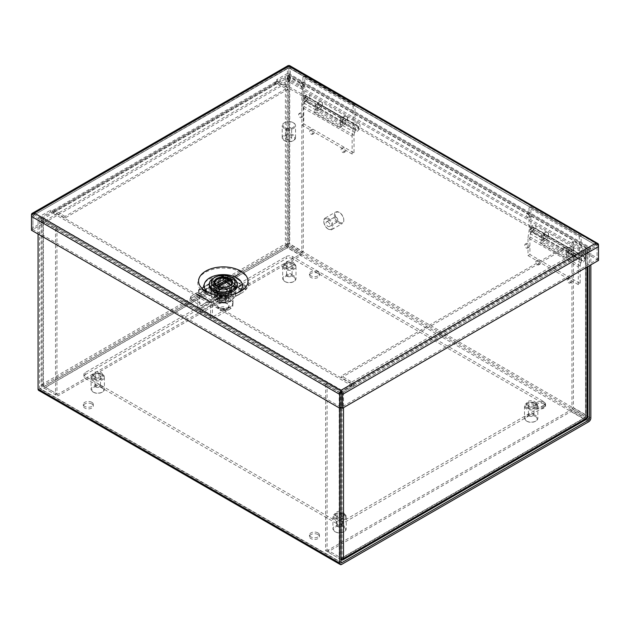 <?xml version="1.0" encoding="UTF-8"?>
<svg xmlns="http://www.w3.org/2000/svg" width="630" height="630" viewBox="0 0 630 630"><rect width="100%" height="100%" fill="white"/><g stroke="black" fill="none" stroke-linecap="round" stroke-linejoin="round"><path stroke-width="0.47" stroke-dasharray="3.15 2.36" d="M284.618 269.207A6.662 3.843 180 0 1 282.673 266.482A6.662 3.843 180 0 1 284.618 263.765A6.662 3.843 180 0 1 294.045 263.765L294.045 263.765A6.662 3.843 180 0 1 295.998 266.482A6.662 3.843 180 0 1 291.887 270.034A6.662 3.843 180 0 1 284.618 269.207M294.045 275.948A6.662 3.843 0 0 0 286.784 275.113A6.662 3.843 0 0 0 282.673 278.673A6.662 3.843 0 0 0 284.618 281.389L284.618 281.389A6.662 3.843 0 0 0 294.045 281.389A6.662 3.843 0 0 0 295.998 278.673A6.662 3.843 0 0 0 294.045 275.948M285.122 268.333A5.953 3.433 180 0 1 285.122 263.474A5.953 3.433 180 0 1 293.541 263.474L294.045 263.765L293.541 263.474A5.953 3.433 180 0 1 293.541 268.333A5.953 3.433 180 0 1 285.122 268.333M293.541 276.822A5.953 3.433 0 0 0 285.122 276.822A5.953 3.433 0 0 0 285.122 281.681L284.618 281.389L285.122 281.681A5.953 3.433 0 0 0 293.541 281.681A5.953 3.433 0 0 0 293.541 276.822M287.375 276.318A2.772 1.599 0 0 0 290.399 276.664A2.772 1.599 0 0 0 292.107 275.184A2.772 1.599 0 0 0 291.296 274.058A2.772 1.599 0 0 0 288.272 273.704A2.772 1.599 0 0 0 286.555 275.184A2.772 1.599 0 0 0 287.375 276.318M287.375 267.033A2.772 1.599 0 0 0 290.399 267.38A2.772 1.599 0 0 0 292.107 265.899A2.772 1.599 0 0 0 291.296 264.773A2.772 1.599 0 0 0 288.272 264.419A2.772 1.599 0 0 0 286.555 265.899A2.772 1.599 0 0 0 287.375 267.033M575.072 256.804L576.505 257.631L586.932 251.614A3.055 1.764 0 0 0 587.829 250.362A3.055 1.764 0 0 0 586.932 249.118L573.387 241.298L571.953 242.125L585.498 249.945A1.032 0.599 180 0 1 585.798 250.362A1.032 0.599 180 0 1 585.498 250.787L575.072 256.402A1.032 0.599 -120 0 0 574.34 255.134L563.937 249.133L341.373 377.63L351.776 383.639A1.032 0.599 60 0 1 352.501 384.898L342.074 391.325A1.032 0.599 180 0 1 340.617 391.325L327.072 383.505L325.639 384.332L339.184 392.151A3.055 1.764 0 0 0 341.129 392.663A3.055 1.764 0 0 0 343.507 392.151L353.934 386.135L352.501 385.308M586.932 417.974L585.498 417.147A1.032 0.599 0 0 0 585.798 416.729A1.032 0.599 0 0 0 585.498 416.304L585.498 249.945M327.072 383.505L327.072 549.872L340.617 557.692A1.032 0.599 0 0 0 342.074 557.692L585.498 417.147A1.032 0.599 60 0 1 585.286 417.619A1.032 0.599 60 0 1 584.774 417.572L571.229 409.752L327.805 550.289L341.342 558.109A1.032 0.599 -120 0 0 341.862 558.164A1.032 0.599 -120 0 0 342.074 557.692L343.507 558.519M571.953 242.125L571.953 408.492L585.498 416.304M573.387 241.298L573.387 407.665L586.932 415.477L586.932 249.118M587.829 416.729A3.055 1.764 0 0 0 586.932 415.477M576.505 257.631L353.934 386.135M325.639 384.332L325.639 550.699L339.184 558.519A3.055 1.764 0 0 0 341.019 559.023M353.934 385.725A3.055 1.764 -120 0 0 351.776 381.985L341.373 375.976L341.373 377.63M563.937 249.133L563.937 247.48L341.373 375.976M563.937 247.48L574.34 253.48A3.055 1.764 60 0 1 576.505 257.229M571.953 408.492L573.387 407.665M571.229 409.752L571.229 411.406L584.774 419.226A3.055 1.764 -120 0 0 586.302 419.375M327.805 550.289L327.805 551.943L571.229 411.406M341.019 559.574L327.805 551.943M325.639 550.699L327.072 549.872M544.115 402.342A4.977 2.874 0 0 0 538.697 401.712A4.977 2.874 0 0 0 535.626 404.365A4.977 2.874 0 0 0 537.083 406.397A4.977 2.874 0 0 0 542.501 407.019A4.977 2.874 0 0 0 545.572 404.365A4.977 2.874 0 0 0 544.115 402.342M544.115 403.995A4.977 2.874 0 0 0 538.697 403.365A4.977 2.874 0 0 0 535.626 406.019A4.977 2.874 0 0 0 537.083 408.051A4.977 2.874 0 0 0 542.501 408.673A4.977 2.874 0 0 0 545.572 406.019A4.977 2.874 0 0 0 544.115 403.995M317.977 532.901A4.977 2.874 0 0 0 312.559 532.271A4.977 2.874 0 0 0 309.488 534.925A4.977 2.874 0 0 0 310.944 536.957A4.977 2.874 0 0 0 316.362 537.579A4.977 2.874 0 0 0 319.434 534.925A4.977 2.874 0 0 0 317.977 532.901M317.977 534.555A4.977 2.874 0 0 0 312.559 533.925A4.977 2.874 0 0 0 309.488 536.579A4.977 2.874 0 0 0 310.944 538.611A4.977 2.874 0 0 0 316.362 539.233A4.977 2.874 0 0 0 319.434 536.579A4.977 2.874 0 0 0 317.977 534.555M91.838 402.342A4.977 2.874 0 0 0 86.42 401.712A4.977 2.874 0 0 0 83.349 404.365A4.977 2.874 0 0 0 84.806 406.397A4.977 2.874 0 0 0 90.224 407.019A4.977 2.874 0 0 0 93.295 404.365A4.977 2.874 0 0 0 91.838 402.342M91.838 403.995A4.977 2.874 0 0 0 86.42 403.365A4.977 2.874 0 0 0 83.349 406.019A4.977 2.874 0 0 0 84.806 408.051A4.977 2.874 0 0 0 90.224 408.673A4.977 2.874 0 0 0 93.295 406.019A4.977 2.874 0 0 0 91.838 403.995M317.977 271.782A4.977 2.874 0 0 0 312.559 271.152A4.977 2.874 0 0 0 309.488 273.806A4.977 2.874 0 0 0 310.944 275.838A4.977 2.874 0 0 0 316.362 276.46A4.977 2.874 0 0 0 319.434 273.806A4.977 2.874 0 0 0 317.977 271.782M317.977 273.436A4.977 2.874 0 0 0 312.559 272.806A4.977 2.874 0 0 0 309.488 275.46A4.977 2.874 0 0 0 310.944 277.491A4.977 2.874 0 0 0 316.362 278.113A4.977 2.874 0 0 0 319.434 275.46A4.977 2.874 0 0 0 317.977 273.436M538.713 264.104A2.331 1.347 -120 0 0 539.878 264.214A2.331 1.347 -120 0 0 540.233 262.356A2.331 1.347 -120 0 0 538.713 260.3A2.331 1.347 -120 0 0 537.548 260.19A2.331 1.347 -120 0 0 537.193 262.048A2.331 1.347 -120 0 0 538.713 264.104M537.461 264.828A2.331 1.347 -120 0 0 538.619 264.947A2.331 1.347 -120 0 0 538.981 263.08A2.331 1.347 -120 0 0 537.461 261.025A2.331 1.347 -120 0 0 536.295 260.914A2.331 1.347 -120 0 0 535.933 262.773A2.331 1.347 -120 0 0 537.461 264.828M527.649 247.338A2.331 1.347 -120 0 0 528.806 247.456A2.331 1.347 -120 0 0 529.168 245.59A2.331 1.347 -120 0 0 527.649 243.542A2.331 1.347 -120 0 0 526.483 243.424A2.331 1.347 -120 0 0 526.129 245.291A2.331 1.347 -120 0 0 527.649 247.338M526.389 248.062A2.331 1.347 -120 0 0 527.554 248.181A2.331 1.347 -120 0 0 527.909 246.314A2.331 1.347 -120 0 0 526.389 244.267A2.331 1.347 -120 0 0 525.223 244.149A2.331 1.347 -120 0 0 524.869 246.015A2.331 1.347 -120 0 0 526.389 248.062M570.119 282.232A2.331 1.347 -120 0 0 571.284 282.35A2.331 1.347 -120 0 0 571.638 280.484A2.331 1.347 -120 0 0 570.119 278.436A2.331 1.347 -120 0 0 568.961 278.318A2.331 1.347 -120 0 0 568.599 280.185A2.331 1.347 -120 0 0 570.119 282.232M568.866 282.964A2.331 1.347 -120 0 0 570.032 283.075A2.331 1.347 -120 0 0 570.386 281.208A2.331 1.347 -120 0 0 568.866 279.161A2.331 1.347 -120 0 0 567.701 279.043A2.331 1.347 -120 0 0 567.346 280.909A2.331 1.347 -120 0 0 568.866 282.964M312.575 133.544A2.331 1.347 -120 0 0 313.74 133.654A2.331 1.347 -120 0 0 314.094 131.796A2.331 1.347 -120 0 0 312.575 129.741A2.331 1.347 -120 0 0 311.409 129.63A2.331 1.347 -120 0 0 311.055 131.489A2.331 1.347 -120 0 0 312.575 133.544M311.322 134.269A2.331 1.347 -120 0 0 312.48 134.387A2.331 1.347 -120 0 0 312.842 132.52A2.331 1.347 -120 0 0 311.322 130.465A2.331 1.347 -120 0 0 310.157 130.355A2.331 1.347 -120 0 0 309.795 132.213A2.331 1.347 -120 0 0 311.322 134.269M301.51 116.778A2.331 1.347 -120 0 0 302.668 116.896A2.331 1.347 -120 0 0 303.03 115.03A2.331 1.347 -120 0 0 301.51 112.983A2.331 1.347 -120 0 0 300.345 112.864A2.331 1.347 -120 0 0 299.99 114.731A2.331 1.347 -120 0 0 301.51 116.778M300.25 117.503A2.331 1.347 -120 0 0 301.416 117.621A2.331 1.347 -120 0 0 301.77 115.755A2.331 1.347 -120 0 0 300.25 113.707A2.331 1.347 -120 0 0 299.085 113.589A2.331 1.347 -120 0 0 298.73 115.455A2.331 1.347 -120 0 0 300.25 117.503M343.98 151.672A2.331 1.347 -120 0 0 345.145 151.791A2.331 1.347 -120 0 0 345.508 149.924A2.331 1.347 -120 0 0 343.98 147.877A2.331 1.347 -120 0 0 342.822 147.759A2.331 1.347 -120 0 0 342.46 149.625A2.331 1.347 -120 0 0 343.98 151.672M342.728 152.405A2.331 1.347 -120 0 0 343.893 152.515A2.331 1.347 -120 0 0 344.248 150.649A2.331 1.347 -120 0 0 342.728 148.601A2.331 1.347 -120 0 0 341.562 148.483A2.331 1.347 -120 0 0 341.208 150.349A2.331 1.347 -120 0 0 342.728 152.405M40.233 388.615A1.032 0.599 -60 0 1 39.714 388.663A1.032 0.599 -60 0 1 39.501 388.19L341.019 562.275L40.233 388.615L287.17 246.046A1.032 0.599 120 0 0 287.902 244.779L587.357 417.666M287.902 244.779L287.902 75.687A1.032 0.599 120 0 0 287.69 75.214A1.032 0.599 120 0 0 287.17 75.269L588.688 249.346L578.285 255.355L276.767 81.278L287.17 75.269M276.767 81.278L276.767 79.624L287.17 73.615L588.688 247.692A3.055 1.764 -60 0 1 590.216 247.543A3.055 1.764 -60 0 1 590.853 248.945L590.853 264.844M38.698 390.419A3.055 1.764 120 0 0 40.233 390.269L287.17 247.7A3.055 1.764 120 0 0 289.335 243.952L289.335 74.86A3.055 1.764 120 0 0 288.697 73.466A3.055 1.764 120 0 0 287.17 73.615M341.137 392.655A1.032 0.599 -60 0 1 341.743 391.923L352.146 385.914L352.146 384.261L50.628 210.184L40.233 216.184A3.055 1.764 120 0 0 38.068 219.933L38.068 234.045M50.628 210.184L50.628 211.838L40.233 217.838A1.032 0.599 120 0 0 39.501 219.106L39.501 388.19M578.285 255.355L578.285 253.701L588.688 247.692M588.688 249.346A1.032 0.599 -60 0 1 589.207 249.299A1.032 0.599 -60 0 1 589.42 249.771L589.42 265.671M341.129 392.679A1.032 0.599 -60 0 0 341.019 393.183L341.019 407.429M339.586 408.122L339.586 394.01A3.055 1.764 -60 0 1 341.743 390.269L352.146 384.261M578.285 253.701L276.767 79.624M352.146 385.914L50.628 211.838M53.849 212.877L52.416 212.05L41.989 218.075A3.055 1.764 0 0 0 41.092 219.319A3.055 1.764 0 0 0 41.989 220.571L55.534 228.383L56.96 227.556L43.423 219.744A1.032 0.599 180 0 1 43.116 219.319A1.032 0.599 180 0 1 43.423 218.901L53.849 212.475A1.032 0.599 60 0 1 54.062 212.003A1.032 0.599 60 0 1 54.574 212.05L64.977 218.059L287.548 89.554L277.145 83.554A1.032 0.599 -120 0 0 276.633 83.499A1.032 0.599 -120 0 0 276.42 83.971L286.847 78.356A1.032 0.599 180 0 1 288.304 78.356L301.849 86.176L303.282 85.349L289.737 77.529A3.055 1.764 0 0 0 285.414 77.529L274.987 83.554L276.42 84.381M301.849 86.176L301.849 252.543L288.304 244.723A1.032 0.599 0 0 0 286.847 244.723A1.032 0.599 60 0 0 287.571 245.983L301.116 253.803L57.692 394.349L57.692 396.002L44.147 388.182A3.055 1.764 60 0 1 41.989 384.434L43.423 385.261A1.032 0.599 0 0 0 43.116 385.686A1.032 0.599 0 0 0 43.423 386.103L43.423 219.744M240.101 271.711L43.423 385.261A1.032 0.599 -120 0 0 44.147 386.529L57.692 394.349M56.96 227.556L56.96 393.923L43.423 386.103M55.534 228.383L55.534 394.75L41.989 386.93L41.989 220.571M41.989 218.075L41.989 384.434A3.055 1.764 0 0 0 41.092 385.686A3.055 1.764 0 0 0 41.989 386.93M52.416 212.05L274.987 83.554M303.282 85.349L303.282 251.716L289.737 243.897A3.055 1.764 0 0 0 285.414 243.897A3.055 1.764 -120 0 0 287.571 247.637L301.116 255.457L57.692 396.002M274.987 83.144A3.055 1.764 60 0 1 275.617 81.75A3.055 1.764 60 0 1 277.145 81.9L287.548 87.901L287.548 89.554M64.977 218.059L64.977 216.405L287.548 87.901M64.977 216.405L54.574 210.396A3.055 1.764 -120 0 0 53.046 210.247A3.055 1.764 -120 0 0 52.416 211.648M56.96 393.923L55.534 394.75M301.116 253.803L301.116 255.457M286.847 78.356L286.847 244.723L285.414 243.897L41.989 384.434M303.282 251.716L301.849 252.543M217.5 297.36C224.642 301.857 236.856 294.801 229.076 290.674C221.933 286.185 209.719 293.233 217.5 297.36M219.279 296.502A5.662 3.268 -0 0 0 217.626 298.817A5.662 3.268 -0 0 0 221.122 301.841A5.662 3.268 -0 0 0 227.296 301.132A5.662 3.268 -0 0 0 228.958 298.817A5.662 3.268 -0 0 0 225.453 295.793A5.662 3.268 -0 0 0 219.279 296.502M227.296 296.328A5.662 3.268 180 0 1 221.122 297.045A5.662 3.268 180 0 1 217.626 294.021A5.662 3.268 180 0 1 219.279 291.706A5.662 3.268 180 0 1 225.453 290.997A5.662 3.268 180 0 1 228.958 294.021A5.662 3.268 180 0 1 227.296 296.328M237.282 285.681A13.986 8.08 -0 0 0 233.179 279.972A13.986 8.08 -0 0 0 217.933 278.216A13.986 8.08 -0 0 0 209.302 285.681M219.382 290.28A5.528 3.189 180 0 1 225.406 289.587A5.528 3.189 180 0 1 228.816 292.533A5.528 3.189 180 0 1 227.194 294.793A5.528 3.189 180 0 1 221.177 295.478A5.528 3.189 180 0 1 217.759 292.533A5.528 3.189 180 0 1 219.382 290.28M219.382 296.557A5.528 3.189 180 0 1 225.406 295.872A5.528 3.189 180 0 1 228.816 298.817A5.528 3.189 180 0 1 227.194 301.069A5.528 3.189 180 0 1 221.177 301.762A5.528 3.189 180 0 1 217.759 298.817A5.528 3.189 180 0 1 219.382 296.557M218.689 288.052A6.505 3.756 180 0 1 225.776 287.233A6.505 3.756 180 0 1 229.792 290.706A6.505 3.756 180 0 1 227.887 293.359A6.505 3.756 180 0 1 220.799 294.178A6.505 3.756 180 0 1 216.783 290.706A6.505 3.756 180 0 1 218.689 288.052M218.689 289.879A6.505 3.756 180 0 1 225.776 289.068A6.505 3.756 180 0 1 229.792 292.533A6.505 3.756 180 0 1 227.887 295.186A6.505 3.756 180 0 1 220.799 296.005A6.505 3.756 180 0 1 216.783 292.533A6.505 3.756 180 0 1 218.689 289.879M219.768 293.588A9.726 5.615 180 0 0 214.224 296.785L214.255 295.375A9.726 5.615 -0 0 0 213.562 297.447A9.726 5.615 -0 0 0 216.413 301.416A9.726 5.615 -0 0 0 230.163 301.416A9.726 5.615 -0 0 0 233.013 297.447A9.726 5.615 -0 0 0 230.163 293.478A9.726 5.615 -0 0 0 219.697 292.225L219.768 292.745M218.886 279.94L219.279 280.169L213.743 283.366L211.27 284.335L211.27 294.045A12.238 7.064 -0 0 0 211.05 295.391A12.238 7.064 -0 0 0 214.633 300.384L216.413 301.416L214.633 300.384A12.238 7.064 -0 0 0 225.611 302.329L230.462 301.242L235.305 296.73A12.238 7.064 -0 0 0 235.533 295.391A12.238 7.064 -0 0 0 231.942 290.391A12.238 7.064 -0 0 0 220.965 288.453L220.965 280.775L222.981 280.996L222.981 280.476L220.965 280.24L218.886 281.437L218.886 279.94L220.965 278.743L220.965 280.24M211.27 294.045L213.35 293.966L214.255 295.375M230.312 306.739L230.312 308.834A8.883 5.127 -0 0 0 232.911 305.204A8.883 5.127 -0 0 0 230.312 301.573L230.312 299.486A8.883 5.127 180 0 1 232.557 301.675A9.726 5.615 -0 0 0 230.163 299.4A9.726 5.615 -0 0 0 226.225 298.022A9.726 5.615 -0 0 0 214.428 301.061A9.726 5.615 -0 0 0 213.562 303.369A9.726 5.615 -0 0 0 216.413 307.338A9.726 5.615 -0 0 0 227.288 308.487A9.726 5.615 -0 0 0 233.013 303.369A9.726 5.615 -0 0 0 232.557 301.675A8.883 5.127 180 0 1 232.911 303.117A8.883 5.127 180 0 1 230.312 306.739L213.357 316.528A1.276 0.74 -60 0 1 212.72 316.591A1.276 0.74 -60 0 1 212.46 316.008L199.6 308.582A1.276 0.74 120 0 0 199.86 309.165A1.276 0.74 120 0 0 200.498 309.102L217.452 299.313A8.883 5.127 180 0 1 226.225 298.022A8.883 5.127 180 0 1 230.013 299.313L230.013 301.408A8.883 5.127 -0 0 0 217.452 301.408L200.868 310.976A4.363 2.52 -60 0 1 198.694 311.196A4.363 2.52 -60 0 1 197.788 309.196L197.788 295.155A1.276 0.74 120 0 0 197.521 294.572A1.276 0.74 120 0 0 196.883 294.635A1.276 0.74 120 0 0 196.804 294.683L190.614 298.88A39.32 24.594 -4.5 0 0 196.292 303.101A39.32 24.594 -4.5 0 0 203.474 306.306L203.317 304.314L208.735 300.636L195.93 293.178A4.906 2.835 -60 0 1 196.127 293.06A4.906 2.835 -60 0 1 198.584 292.816A4.906 2.835 -60 0 1 199.6 295.06L199.6 308.582M237.636 287.146A26.846 15.498 60 0 1 238.392 287.571A26.846 15.498 60 0 1 240.25 288.745L245.243 289.209L246.432 287.839L245.44 285.744A26.846 15.498 -120 0 0 243.589 284.571A26.846 15.498 -120 0 0 242.826 284.154L237.636 287.146A29.027 16.758 60 0 1 226.012 281.389L222.981 280.476M218.098 298.431A26.846 15.498 60 0 1 218.854 298.848A26.846 15.498 60 0 1 220.713 300.03L225.879 300.392L226.894 299.116L225.902 297.029A26.846 15.498 -120 0 0 224.052 295.856A26.846 15.498 -120 0 0 223.288 295.431L218.098 298.431A29.027 16.758 60 0 1 203.71 290.139L228.438 275.861A29.027 16.758 -120 0 0 242.826 284.154M217.405 284.453A8.324 4.804 180 0 1 226.477 283.413A8.324 4.804 180 0 1 231.612 287.847A8.324 4.804 180 0 1 229.17 291.249A8.324 4.804 180 0 1 220.106 292.288A8.324 4.804 180 0 1 214.964 287.847A8.324 4.804 180 0 1 217.405 284.453M217.405 287.311A8.324 4.804 180 0 1 226.477 286.264A8.324 4.804 180 0 1 231.612 290.706A8.324 4.804 180 0 1 229.17 294.108A8.324 4.804 180 0 1 220.106 295.147A8.324 4.804 180 0 1 214.964 290.706A8.324 4.804 180 0 1 217.405 287.311M220.713 300.03L220.618 300.447L225.611 300.904L226.792 299.534L225.808 297.447A26.255 15.159 -120 0 0 224.052 296.336A26.255 15.159 -120 0 0 223.414 295.982L218.224 298.982A29.626 17.104 60 0 1 203.71 290.666L228.438 276.389A29.626 17.104 -120 0 0 242.952 284.705L237.762 287.697A29.626 17.104 60 0 1 226.012 281.901L222.981 280.996M220.618 300.447A26.255 15.159 -120 0 0 218.854 299.337A26.255 15.159 -120 0 0 218.224 298.982M240.25 288.745L240.148 289.162L245.149 289.619L246.33 288.257L245.346 286.17A26.255 15.159 -120 0 0 243.589 285.059A26.255 15.159 -120 0 0 242.952 284.705M240.148 289.162A26.255 15.159 -120 0 0 238.392 288.052A26.255 15.159 -120 0 0 237.762 287.697M229.296 286.099A8.395 4.843 180 0 1 229.225 286.138A8.395 4.843 180 0 1 218.145 286.54L218.145 291.107A8.395 4.843 -0 0 1 216.657 290.249L216.657 285.713M217.35 284.421A8.395 4.843 180 0 1 226.501 283.374A8.395 4.843 180 0 1 231.682 287.847A8.395 4.843 180 0 1 229.225 291.28A8.395 4.843 180 0 1 220.075 292.328A8.395 4.843 180 0 1 214.893 287.847A8.395 4.843 180 0 1 217.35 284.421M228.438 280.594L228.438 283.453A8.395 4.843 -0 0 1 229.918 284.311L229.918 279.736M195.93 293.178L208.79 300.605A4.906 2.835 -60 0 1 208.987 300.486A4.906 2.835 -60 0 1 211.444 300.242A4.906 2.835 -60 0 1 212.46 302.487L212.46 316.008M190.614 298.88L190.457 296.895A39.32 24.594 -4.5 0 0 196.135 301.116A39.32 24.594 -4.5 0 0 203.317 304.314M203.474 306.306L209.664 302.109A1.276 0.74 -60 0 1 209.743 302.061A1.276 0.74 -60 0 1 210.381 301.99A1.276 0.74 -60 0 1 210.648 302.581L210.648 316.622L197.788 309.196M219.272 303.14A5.686 3.284 180 0 1 225.461 302.432A5.686 3.284 180 0 1 228.973 305.463A5.686 3.284 180 0 1 227.312 307.779A5.686 3.284 180 0 1 221.114 308.495A5.686 3.284 180 0 1 217.602 305.463A5.686 3.284 180 0 1 219.272 303.14M233.179 278.255A13.986 8.08 -0 0 0 213.397 278.255M211.27 284.335A12.238 7.064 -0 0 0 211.05 285.681A12.238 7.064 -0 0 0 211.381 287.311L220.461 292.556A12.238 7.064 -0 0 0 225.611 292.619L235.305 287.02A12.238 7.064 -0 0 0 235.533 285.681A12.238 7.064 -0 0 0 235.195 284.043L226.115 278.807A12.238 7.064 -0 0 0 220.965 278.743M221.209 295.958L221.209 292.989L211.223 287.225L211.223 290.194L221.209 295.958L220.461 296.21A12.238 7.064 180 0 1 211.381 290.973L211.223 290.194M225.611 302.329L225.611 292.619M213.35 283.138L213.35 284.642L211.27 285.839M219.279 280.169L219.35 281.901L213.806 285.099L213.743 283.366M226.115 278.807L225.375 279.058L225.375 282.027L226.115 282.461A12.238 7.064 180 0 1 235.195 287.705L235.195 284.043M225.375 282.027L235.352 287.792L225.375 282.027M235.305 287.02L235.305 296.73M220.965 288.453L218.886 290.769L219.697 292.225M211.27 286.366L213.35 285.169L213.35 293.966M218.886 281.437A29.027 16.758 -120 0 0 219.35 281.901M213.806 285.099A29.027 16.758 60 0 1 213.35 284.642M211.664 290.186L211.05 287.359L210.845 288.635L211.05 287.878L211.664 290.186A29.626 17.104 -120 0 0 223.414 295.982M211.664 289.674A29.027 16.758 -120 0 0 223.288 295.431M218.886 290.769L218.886 281.972L220.965 280.775M213.35 285.169A29.626 17.104 -120 0 0 213.83 285.642L214.208 295.375M218.886 281.972A29.626 17.104 -120 0 0 219.366 282.445L213.83 285.642M228.438 276.389A8.726 5.04 -120 0 0 223.934 275.869A8.726 5.04 -120 0 0 223.721 276.003L223.721 279.633L223.288 279.381L223.288 275.751A0.764 0.441 -120 0 1 223.43 275.412A9.379 5.41 60 0 1 223.603 275.31A9.379 5.41 60 0 1 228.438 275.861M203.71 290.666A8.726 5.04 -120 0 0 199.198 290.147A8.726 5.04 -120 0 0 198.993 290.28L198.993 293.911L198.56 293.659L198.56 290.036A0.764 0.441 60 0 1 198.702 289.69A9.379 5.41 60 0 1 198.875 289.587A9.379 5.41 60 0 1 203.71 290.139M219.744 292.178L219.366 282.445M214.224 296.785L219.799 293.604M214.224 295.95L214.255 296.801M223.721 276.003L198.993 290.28M223.288 279.381L198.56 293.659M198.993 293.911L223.721 279.633M190.457 296.895L195.875 293.218M230.312 308.834L213.727 318.402A4.363 2.52 -60 0 1 211.554 318.623A4.363 2.52 -60 0 1 210.648 316.622M229.918 284.311L218.145 291.107M216.657 290.249L228.438 283.453M328.529 218.382A6.662 3.843 60 0 1 332.884 224.248A6.662 3.843 60 0 1 331.86 229.588A6.662 3.843 60 0 1 328.529 229.257L328.529 229.257A6.662 3.843 60 0 1 323.82 221.098A6.662 3.843 60 0 1 325.198 218.051A6.662 3.843 60 0 1 328.529 218.382M339.082 223.17A6.662 3.843 -120 0 0 342.413 223.493A6.662 3.843 -120 0 0 343.791 220.445A6.662 3.843 -120 0 0 339.082 212.286L339.082 212.286A6.662 3.843 -120 0 0 335.751 211.956A6.662 3.843 -120 0 0 334.735 217.295A6.662 3.843 -120 0 0 339.082 223.17M328.025 219.248A5.953 3.433 60 0 1 332.238 226.54A5.953 3.433 60 0 1 328.025 228.966L328.529 229.257L328.025 228.966A5.953 3.433 60 0 1 323.82 221.681A5.953 3.433 60 0 1 328.025 219.248M339.586 222.295A5.953 3.433 -120 0 0 343.791 219.862A5.953 3.433 -120 0 0 339.586 212.578L339.082 212.286L339.586 212.578A5.953 3.433 -120 0 0 335.38 215.003A5.953 3.433 -120 0 0 339.586 222.295M336.066 217.2A2.772 1.599 -120 0 0 334.68 217.066A2.772 1.599 -120 0 0 334.254 219.287A2.772 1.599 -120 0 0 336.066 221.736A2.772 1.599 -120 0 0 337.459 221.87A2.772 1.599 -120 0 0 337.885 219.65A2.772 1.599 -120 0 0 336.066 217.2M328.025 221.839A2.772 1.599 -120 0 0 326.639 221.705A2.772 1.599 -120 0 0 326.214 223.926A2.772 1.599 -120 0 0 328.025 226.375A2.772 1.599 -120 0 0 329.419 226.509A2.772 1.599 -120 0 0 329.844 224.288A2.772 1.599 -120 0 0 328.025 221.839M208.034 292.367A19.152 11.056 0 0 0 209.751 293.501L205.829 291.233L209.751 293.501A19.152 11.056 0 0 0 236.833 293.501A19.152 11.056 0 0 0 238.542 292.367M226.044 292.58L226.044 294.234L235.234 288.926A12.261 7.08 0 0 0 235.549 287.335A12.261 7.08 0 0 0 220.539 280.437L211.341 285.744L211.341 284.091A12.261 7.08 0 0 0 211.026 285.681A12.261 7.08 0 0 0 214.617 290.682A12.261 7.08 0 0 0 226.044 292.58L235.234 287.272A12.261 7.08 0 0 0 235.549 285.681A12.261 7.08 0 0 0 220.539 278.783L211.341 284.091M211.341 285.744A12.261 7.08 0 0 0 211.026 287.335A12.261 7.08 0 0 0 214.617 292.336A12.261 7.08 0 0 0 226.044 294.234M527.995 213.696A2.331 1.347 60 0 1 529.515 215.751A2.331 1.347 60 0 1 529.161 217.618A2.331 1.347 60 0 1 527.995 217.5A2.331 1.347 60 0 1 526.475 215.452A2.331 1.347 60 0 1 526.83 213.586A2.331 1.347 60 0 1 527.995 213.696M529.255 216.775A2.331 1.347 -120 0 0 530.421 216.885A2.331 1.347 -120 0 0 530.775 215.027A2.331 1.347 -120 0 0 529.255 212.971A2.331 1.347 -120 0 0 528.09 212.861A2.331 1.347 -120 0 0 527.735 214.72A2.331 1.347 -120 0 0 529.255 216.775M301.857 83.136A2.331 1.347 60 0 1 303.377 85.192A2.331 1.347 60 0 1 303.022 87.058A2.331 1.347 60 0 1 301.857 86.94A2.331 1.347 60 0 1 300.337 84.892A2.331 1.347 60 0 1 300.699 83.026A2.331 1.347 60 0 1 301.857 83.136M303.117 86.216A2.331 1.347 -120 0 0 304.282 86.326A2.331 1.347 -120 0 0 304.636 84.467A2.331 1.347 -120 0 0 303.117 82.412A2.331 1.347 -120 0 0 301.951 82.302A2.331 1.347 -120 0 0 301.597 84.16A2.331 1.347 -120 0 0 303.117 86.216M237.423 279.177A19.987 11.537 180 0 1 237.423 295.494A19.987 11.537 180 0 1 209.152 295.494L205.238 293.233A25.531 14.742 180 0 1 205.238 272.388A25.531 14.742 180 0 1 241.345 272.388A25.531 14.742 180 0 1 241.345 293.233A25.531 14.742 180 0 1 205.238 293.233L209.152 295.494A19.987 11.537 180 0 1 209.152 279.177A19.987 11.537 180 0 1 237.423 279.177M598.5 246.614L598.5 258.773L290.304 80.837L290.304 67.024A3.055 1.764 120 0 0 289.666 65.622M288.067 65.622A3.055 1.764 -120 0 0 287.438 67.024L287.438 80.837L31.5 228.595L31.5 216.444M289.327 65.504L288.871 66.567L288.871 81.664L288.871 66.567L288.406 65.504M290.304 80.837L32.933 229.422L32.933 214.326L32.933 229.422L31.5 230.249M597.342 243.873L597.067 245.787L597.067 244.511C595.98 244.527 595.5 244.117 595.634 243.298L595.618 244.952L595.618 243.298L595.61 244.944L341.129 391.868L34.382 214.767L32.933 215.61L34.382 214.775L34.382 213.121L34.382 214.767M598.5 258.773L597.067 259.599L597.067 245.787L597.067 259.599L287.438 80.837M597.531 243.968L597.067 244.511C595.98 244.527 595.5 244.125 595.634 243.29M598.5 260.426L597.067 259.599L341.137 407.358L31.5 228.595M32.469 213.798L32.933 214.334C34.02 214.35 34.5 213.94 34.367 213.113M32.658 213.696L32.933 214.326C34.02 214.365 34.5 213.956 34.367 213.121L34.39 214.775L288.871 67.851L288.871 66.181M220.539 278.783L220.539 280.437M235.234 287.272L235.234 288.926M597.067 245.787L288.871 67.497L32.933 215.61L341.129 393.553L341.137 391.868L341.129 393.553L597.067 245.787L288.871 67.851L595.61 244.944M341.137 390.214L341.137 391.789M530.925 229.982L543.391 237.179A2.221 1.284 -60 0 1 544.934 234.809A2.221 1.284 -60 0 1 546.045 234.699A2.221 1.284 -60 0 1 546.383 236.478A2.221 1.284 -60 0 1 544.934 238.431A2.221 1.284 -60 0 1 544.005 238.62L531.539 231.423A2.221 1.284 120 0 0 532.468 231.234A2.221 1.284 120 0 0 533.917 229.281A2.221 1.284 120 0 0 533.578 227.501A2.221 1.284 120 0 0 532.468 227.611A2.221 1.284 120 0 0 530.925 229.982L529.909 236.896L529.909 254.489L580.159 283.508L578.277 284.595L578.277 266.789L528.019 237.778L528.019 255.583L578.277 284.595M528.019 237.778L529.074 230.659A4.883 2.819 -60 0 1 532.468 225.438A4.883 2.819 -60 0 1 534.909 225.193A4.883 2.819 -60 0 1 535.665 229.107A4.883 2.819 -60 0 1 532.468 233.415A4.883 2.819 -60 0 1 530.389 233.809L542.847 241.007L544.005 238.62M578.277 266.789L579.324 259.67A4.883 2.819 -60 0 1 582.726 254.449A4.883 2.819 -60 0 1 585.168 254.205A4.883 2.819 -60 0 1 585.916 258.119A4.883 2.819 -60 0 1 582.726 262.426A4.883 2.819 -60 0 1 580.639 262.82L568.173 255.63A4.883 2.819 120 0 0 570.26 255.229A4.883 2.819 120 0 0 573.45 250.929A4.883 2.819 120 0 0 572.702 247.007A4.883 2.819 120 0 0 570.26 247.251A4.883 2.819 120 0 0 566.866 252.472L566 258.347L540.666 243.723L541.532 237.849A4.883 2.819 -60 0 1 544.934 232.627A4.883 2.819 -60 0 1 547.375 232.391A4.883 2.819 -60 0 1 548.124 236.305A4.883 2.819 -60 0 1 544.934 240.605A4.883 2.819 -60 0 1 542.847 241.007M580.639 262.82L581.789 260.434A2.221 1.284 120 0 0 582.726 260.253A2.221 1.284 120 0 0 584.175 258.292A2.221 1.284 120 0 0 583.837 256.512A2.221 1.284 120 0 0 582.726 256.623A2.221 1.284 120 0 0 581.175 258.993L580.159 265.907L580.159 283.508M543.391 237.179L542.587 242.613L567.913 257.237L568.717 251.803A2.221 1.284 -60 0 1 570.26 249.425A2.221 1.284 -60 0 1 571.371 249.323A2.221 1.284 -60 0 1 571.709 251.094A2.221 1.284 -60 0 1 570.26 253.055A2.221 1.284 -60 0 1 569.331 253.236L568.173 255.63M528.019 255.583L529.909 254.489M530.389 233.809L531.539 231.423M529.909 236.896L580.159 265.907M540.666 243.723L542.587 242.613M567.913 257.237L566 258.347M581.789 260.434L569.331 253.236M568.622 248.322A4.883 2.819 -60 0 1 570.055 247.133A4.883 2.819 -60 0 1 572.505 246.897A4.883 2.819 -60 0 1 573.253 250.811A4.883 2.819 -60 0 1 570.055 255.118A4.883 2.819 -60 0 1 567.614 255.355A4.883 2.819 -60 0 1 566.606 253.118L566.606 248.48L579.269 255.788L579.269 236.841L529.011 207.829L529.011 226.776L541.682 234.084L541.682 238.731A4.883 2.819 120 0 0 542.69 240.967A4.883 2.819 120 0 0 545.131 240.723A4.883 2.819 120 0 0 548.328 236.415A4.883 2.819 120 0 0 547.572 232.501A4.883 2.819 120 0 0 545.131 232.746A4.883 2.819 120 0 0 543.698 233.935L568.622 248.322L569.41 249.85A2.221 1.284 120 0 1 570.055 249.315A2.221 1.284 120 0 1 571.166 249.204L546.241 234.809A2.221 1.284 -60 0 1 546.588 236.589A2.221 1.284 -60 0 1 545.131 238.549A2.221 1.284 -60 0 1 544.021 238.66A2.221 1.284 -60 0 1 543.564 237.644L543.564 232.998L541.682 234.084M543.698 233.935L544.477 235.463A2.221 1.284 -60 0 1 545.131 234.919A2.221 1.284 -60 0 1 546.241 234.809M579.269 236.841L581.151 235.754L581.151 254.701L568.488 247.393L568.488 252.032A2.221 1.284 120 0 0 568.945 253.047A2.221 1.284 120 0 0 570.055 252.937A2.221 1.284 120 0 0 571.512 250.984A2.221 1.284 120 0 0 571.166 249.204M529.011 207.829L530.901 206.742L530.901 225.69L529.011 226.776M581.151 235.754L530.901 206.742M581.151 254.701L579.269 255.788M568.488 247.393L566.606 248.48M543.564 232.998L530.901 225.69M544.477 235.463L569.41 249.85M304.786 99.422L317.252 106.62A2.221 1.284 -60 0 1 318.796 104.249A2.221 1.284 -60 0 1 319.906 104.139A2.221 1.284 -60 0 1 320.245 105.919A2.221 1.284 -60 0 1 318.796 107.872A2.221 1.284 -60 0 1 317.866 108.061L305.4 100.863A2.221 1.284 120 0 0 306.33 100.674A2.221 1.284 120 0 0 307.779 98.721A2.221 1.284 120 0 0 307.44 96.941A2.221 1.284 120 0 0 306.33 97.051A2.221 1.284 120 0 0 304.786 99.422L303.77 106.336L303.77 123.929L354.021 152.948L352.139 154.035L352.139 136.23L301.88 107.218L301.88 125.023L352.139 154.035M301.88 107.218L302.935 100.091A4.883 2.819 -60 0 1 306.33 94.878A4.883 2.819 -60 0 1 308.771 94.634A4.883 2.819 -60 0 1 309.527 98.548A4.883 2.819 -60 0 1 306.33 102.855A4.883 2.819 -60 0 1 304.251 103.249L316.709 110.447L317.866 108.061M352.139 136.23L353.186 129.111A4.883 2.819 -60 0 1 356.588 123.889A4.883 2.819 -60 0 1 359.029 123.645A4.883 2.819 -60 0 1 359.777 127.559A4.883 2.819 -60 0 1 356.588 131.867A4.883 2.819 -60 0 1 354.501 132.261L342.035 125.071A4.883 2.819 120 0 0 344.122 124.669A4.883 2.819 120 0 0 347.311 120.369A4.883 2.819 120 0 0 346.563 116.448A4.883 2.819 120 0 0 344.122 116.692A4.883 2.819 120 0 0 340.728 121.913L339.861 127.788L314.535 113.164L315.394 107.289A4.883 2.819 -60 0 1 318.796 102.068A4.883 2.819 -60 0 1 321.237 101.832A4.883 2.819 -60 0 1 321.985 105.745A4.883 2.819 -60 0 1 318.796 110.045A4.883 2.819 -60 0 1 316.709 110.447M354.501 132.261L355.659 129.874A2.221 1.284 120 0 0 356.588 129.693A2.221 1.284 120 0 0 358.037 127.732A2.221 1.284 120 0 0 357.698 125.953A2.221 1.284 120 0 0 356.588 126.063A2.221 1.284 120 0 0 355.036 128.433L354.021 135.348L354.021 152.948M317.252 106.62L316.449 112.053L341.775 126.677L342.578 121.243A2.221 1.284 -60 0 1 344.122 118.865A2.221 1.284 -60 0 1 345.232 118.755A2.221 1.284 -60 0 1 345.571 120.535A2.221 1.284 -60 0 1 344.122 122.496A2.221 1.284 -60 0 1 343.192 122.677L342.035 125.071M301.88 125.023L303.77 123.929M304.251 103.249L305.4 100.863M303.77 106.336L354.021 135.348M314.535 113.164L316.449 112.053M341.775 126.677L339.861 127.788M355.659 129.874L343.192 122.677M342.484 117.763A4.883 2.819 -60 0 1 343.917 116.574A4.883 2.819 -60 0 1 346.366 116.337A4.883 2.819 -60 0 1 347.114 120.251A4.883 2.819 -60 0 1 343.917 124.559A4.883 2.819 -60 0 1 341.476 124.795A4.883 2.819 -60 0 1 340.468 122.559L340.468 117.92L353.131 125.228L353.131 106.281L302.88 77.27L302.88 96.217L315.543 103.525L315.543 108.171A4.883 2.819 120 0 0 316.551 110.407A4.883 2.819 120 0 0 318.993 110.163A4.883 2.819 120 0 0 322.19 105.856A4.883 2.819 120 0 0 321.442 101.942A4.883 2.819 120 0 0 318.993 102.186A4.883 2.819 120 0 0 317.559 103.375L342.484 117.763L343.271 119.29A2.221 1.284 120 0 1 343.917 118.755A2.221 1.284 120 0 1 345.027 118.645L320.103 104.249A2.221 1.284 -60 0 1 320.45 106.029A2.221 1.284 -60 0 1 318.993 107.99A2.221 1.284 -60 0 1 317.882 108.1A2.221 1.284 -60 0 1 317.425 107.084L317.425 102.438L315.543 103.525M317.559 103.375L318.339 104.903A2.221 1.284 -60 0 1 318.993 104.36A2.221 1.284 -60 0 1 320.103 104.249M353.131 106.281L355.013 105.194L355.013 124.141L342.35 116.834L342.35 121.472A2.221 1.284 120 0 0 342.807 122.488A2.221 1.284 120 0 0 343.917 122.377A2.221 1.284 120 0 0 345.374 120.424A2.221 1.284 120 0 0 345.027 118.645M302.88 77.27L304.762 76.183L304.762 95.13L302.88 96.217M355.013 105.194L304.762 76.183M355.013 124.141L353.131 125.228M342.35 116.834L340.468 117.92M317.425 102.438L304.762 95.13M318.339 104.903L343.271 119.29M284.154 140.522A6.662 3.843 0 0 0 293.58 140.522A6.662 3.843 0 0 0 295.533 137.797A6.662 3.843 0 0 0 293.58 135.08A6.662 3.843 0 0 0 286.319 134.245A6.662 3.843 0 0 0 282.209 137.797A6.662 3.843 0 0 0 284.154 140.522L284.658 140.813A5.953 3.433 0 0 0 293.076 140.813A5.953 3.433 0 0 0 293.076 135.954A5.953 3.433 0 0 0 284.658 135.954A5.953 3.433 0 0 0 284.658 140.813L284.154 140.522M293.58 122.897L293.58 122.897A6.662 3.843 180 0 1 295.533 125.614A6.662 3.843 180 0 1 291.414 129.166A6.662 3.843 180 0 1 284.154 128.331A6.662 3.843 180 0 1 282.209 125.614A6.662 3.843 180 0 1 284.154 122.897A6.662 3.843 180 0 1 293.58 122.897L293.076 122.606A5.953 3.433 180 0 1 293.076 127.465A5.953 3.433 180 0 1 284.658 127.465A5.953 3.433 180 0 1 284.658 122.606A5.953 3.433 180 0 1 293.076 122.606L293.58 122.897M286.91 130.229A2.772 1.599 180 0 1 286.091 129.095A2.772 1.599 180 0 1 287.808 127.614A2.772 1.599 180 0 1 290.832 127.961A2.772 1.599 180 0 1 291.643 129.095A2.772 1.599 180 0 1 289.934 130.575A2.772 1.599 180 0 1 286.91 130.229M286.91 139.513A2.772 1.599 180 0 1 286.091 138.38A2.772 1.599 180 0 1 287.808 136.899A2.772 1.599 180 0 1 290.832 137.245A2.772 1.599 180 0 1 291.643 138.38A2.772 1.599 180 0 1 289.934 139.86A2.772 1.599 180 0 1 286.91 139.513M94.413 376.346A4.709 2.717 180 0 1 93.035 374.425A4.709 2.717 180 0 1 95.941 371.913A4.709 2.717 180 0 1 101.076 372.503A4.709 2.717 180 0 1 102.454 374.425A4.709 2.717 180 0 1 99.548 376.937A4.709 2.717 180 0 1 94.413 376.346M101.076 374.59A4.709 2.717 0 0 0 95.941 374.007A4.709 2.717 0 0 0 93.035 376.519A4.709 2.717 0 0 0 94.413 378.441A4.709 2.717 0 0 0 99.548 379.024A4.709 2.717 0 0 0 102.454 376.519A4.709 2.717 0 0 0 101.076 374.59M286.004 265.734A4.709 2.717 180 0 1 284.626 263.812A4.709 2.717 180 0 1 287.532 261.3A4.709 2.717 180 0 1 292.666 261.891A4.709 2.717 180 0 1 294.045 263.812A4.709 2.717 180 0 1 291.139 266.325A4.709 2.717 180 0 1 286.004 265.734M292.666 263.978A4.709 2.717 0 0 0 287.532 263.395A4.709 2.717 0 0 0 284.626 265.899A4.709 2.717 0 0 0 286.004 267.829A4.709 2.717 0 0 0 291.139 268.411A4.709 2.717 0 0 0 294.045 265.899A4.709 2.717 0 0 0 292.666 263.978M336.255 515.978A4.709 2.717 180 0 1 334.877 514.056A4.709 2.717 180 0 1 337.782 511.544A4.709 2.717 180 0 1 342.917 512.135A4.709 2.717 180 0 1 344.295 514.056A4.709 2.717 180 0 1 341.389 516.568A4.709 2.717 180 0 1 336.255 515.978M342.917 514.222A4.709 2.717 0 0 0 337.782 513.631A4.709 2.717 0 0 0 334.877 516.143A4.709 2.717 0 0 0 336.255 518.065A4.709 2.717 0 0 0 341.389 518.655A4.709 2.717 0 0 0 344.295 516.143A4.709 2.717 0 0 0 342.917 514.222M527.846 405.366A4.709 2.717 180 0 1 526.467 403.444A4.709 2.717 180 0 1 529.373 400.932A4.709 2.717 180 0 1 534.508 401.515A4.709 2.717 180 0 1 535.886 403.444A4.709 2.717 180 0 1 532.98 405.948A4.709 2.717 180 0 1 527.846 405.366M534.508 403.609A4.709 2.717 0 0 0 529.373 403.019A4.709 2.717 0 0 0 526.467 405.531A4.709 2.717 0 0 0 527.846 407.452A4.709 2.717 0 0 0 532.98 408.043A4.709 2.717 0 0 0 535.886 405.531A4.709 2.717 0 0 0 534.508 403.609M543.737 405.24A4.441 2.567 0 0 0 545.037 403.428A4.441 2.567 0 0 0 543.737 401.609L292.477 256.544A4.441 2.567 0 0 0 286.193 256.544L85.184 372.598A4.441 2.567 0 0 0 83.877 374.409A4.441 2.567 0 0 0 85.184 376.228L336.444 521.293A4.441 2.567 0 0 0 342.728 521.293L543.737 405.24L543.737 407.327A4.441 2.567 0 0 0 545.037 405.515A4.441 2.567 0 0 0 543.737 403.704L543.737 401.609M292.477 256.544L292.477 258.639L543.737 403.704M543.737 407.327L342.728 523.38L342.728 521.293M336.444 521.293L336.444 523.38A4.441 2.567 0 0 0 342.728 523.38M336.444 523.38L85.184 378.315L85.184 376.228M85.184 372.598L85.184 374.685A4.441 2.567 0 0 0 83.877 376.504A4.441 2.567 0 0 0 85.184 378.315M85.184 374.685L286.193 258.639L286.193 256.544M292.477 258.639A4.441 2.567 0 0 0 286.193 258.639M526.467 408.831A6.662 3.843 180 0 1 524.514 406.106A6.662 3.843 180 0 1 526.467 403.389A6.662 3.843 180 0 1 535.886 403.389L535.886 403.389A6.662 3.843 180 0 1 537.839 406.106A6.662 3.843 180 0 1 533.728 409.665A6.662 3.843 180 0 1 526.467 408.831M535.886 415.572A6.662 3.843 0 0 0 528.625 414.745A6.662 3.843 0 0 0 524.514 418.296A6.662 3.843 0 0 0 526.467 421.013L526.467 421.013A6.662 3.843 0 0 0 535.886 421.013A6.662 3.843 0 0 0 537.839 418.296A6.662 3.843 0 0 0 535.886 415.572M526.963 407.956A5.953 3.433 180 0 1 526.963 403.098A5.953 3.433 180 0 1 535.382 403.098L535.886 403.389L535.382 403.098A5.953 3.433 180 0 1 535.382 407.956A5.953 3.433 180 0 1 526.963 407.956M535.382 416.446A5.953 3.433 0 0 0 526.963 416.446A5.953 3.433 0 0 0 526.963 421.305L526.467 421.013L526.963 421.305A5.953 3.433 0 0 0 535.382 421.305A5.953 3.433 0 0 0 535.382 416.446M529.216 415.95A2.772 1.599 0 0 0 532.24 416.296A2.772 1.599 0 0 0 533.949 414.816A2.772 1.599 0 0 0 533.137 413.682A2.772 1.599 0 0 0 530.113 413.335A2.772 1.599 0 0 0 528.397 414.816A2.772 1.599 0 0 0 529.216 415.95M529.216 406.665A2.772 1.599 0 0 0 532.24 407.012A2.772 1.599 0 0 0 533.949 405.531A2.772 1.599 0 0 0 533.137 404.397A2.772 1.599 0 0 0 530.113 404.05A2.772 1.599 0 0 0 528.397 405.531A2.772 1.599 0 0 0 529.216 406.665M93.035 379.819A6.662 3.843 180 0 1 91.082 377.094A6.662 3.843 180 0 1 93.035 374.377A6.662 3.843 180 0 1 102.454 374.377L102.454 374.377A6.662 3.843 180 0 1 104.407 377.094A6.662 3.843 180 0 1 100.296 380.654A6.662 3.843 180 0 1 93.035 379.819M102.454 386.56A6.662 3.843 0 0 0 95.193 385.725A6.662 3.843 0 0 0 91.082 389.285A6.662 3.843 0 0 0 93.035 392.002L93.035 392.002A6.662 3.843 0 0 0 102.454 392.002A6.662 3.843 0 0 0 104.407 389.285A6.662 3.843 0 0 0 102.454 386.56M93.531 378.945A5.953 3.433 180 0 1 93.531 374.086A5.953 3.433 180 0 1 101.95 374.086L102.454 374.377L101.95 374.086A5.953 3.433 180 0 1 101.95 378.945A5.953 3.433 180 0 1 93.531 378.945M101.95 387.434A5.953 3.433 0 0 0 93.531 387.434A5.953 3.433 0 0 0 93.531 392.293L93.035 392.002L93.531 392.293A5.953 3.433 0 0 0 101.95 392.293A5.953 3.433 0 0 0 101.95 387.434M95.784 386.93A2.772 1.599 0 0 0 98.808 387.277A2.772 1.599 0 0 0 100.516 385.804A2.772 1.599 0 0 0 99.705 384.67A2.772 1.599 0 0 0 96.681 384.324A2.772 1.599 0 0 0 94.972 385.804A2.772 1.599 0 0 0 95.784 386.93M95.784 377.646A2.772 1.599 0 0 0 98.808 378A2.772 1.599 0 0 0 100.516 376.519A2.772 1.599 0 0 0 99.705 375.385A2.772 1.599 0 0 0 96.681 375.039A2.772 1.599 0 0 0 94.972 376.519A2.772 1.599 0 0 0 95.784 377.646M334.877 519.443A6.662 3.843 180 0 1 332.923 516.726A6.662 3.843 180 0 1 334.877 514.001A6.662 3.843 180 0 1 344.295 514.001L344.295 514.001A6.662 3.843 180 0 1 346.248 516.726A6.662 3.843 180 0 1 342.137 520.278A6.662 3.843 180 0 1 334.877 519.443M344.295 526.192A6.662 3.843 0 0 0 337.034 525.357A6.662 3.843 0 0 0 332.923 528.909A6.662 3.843 0 0 0 334.877 531.625L334.877 531.625A6.662 3.843 0 0 0 344.295 531.625A6.662 3.843 0 0 0 346.248 528.909A6.662 3.843 0 0 0 344.295 526.192M335.38 518.569A5.953 3.433 180 0 1 335.38 513.71A5.953 3.433 180 0 1 343.791 513.71L343.799 513.71A5.953 3.433 180 0 1 343.799 513.71A5.953 3.433 180 0 1 343.791 518.569A5.953 3.433 180 0 1 335.38 518.569M343.791 527.058A5.953 3.433 0 0 0 335.38 527.058A5.953 3.433 0 0 0 335.38 531.917L334.877 531.625L335.38 531.917A5.953 3.433 0 0 0 343.799 531.917A5.953 3.433 0 0 0 343.791 527.058M337.625 526.562A2.772 1.599 0 0 0 340.649 526.908A2.772 1.599 0 0 0 342.358 525.428A2.772 1.599 0 0 0 341.547 524.294A2.772 1.599 0 0 0 338.523 523.947A2.772 1.599 0 0 0 336.814 525.428A2.772 1.599 0 0 0 337.625 526.562M337.625 517.277A2.772 1.599 0 0 0 340.649 517.624A2.772 1.599 0 0 0 342.358 516.143A2.772 1.599 0 0 0 341.547 515.009A2.772 1.599 0 0 0 338.523 514.663A2.772 1.599 0 0 0 336.814 516.143A2.772 1.599 0 0 0 337.625 517.277M585.498 417.147L585.498 250.787M342.074 391.325L342.074 557.692M575.072 256.402L352.501 384.898M574.34 255.134L351.776 383.639M341.342 558.109L584.774 417.572M340.617 391.325L340.617 557.692M586.932 251.614L586.932 267.104M343.507 392.151L343.507 407.641M339.184 392.151L339.184 558.519M341.342 559.763L584.774 419.226M574.34 253.48L351.776 381.985M287.17 246.046L586.695 418.974M287.902 75.687L589.42 249.771M590.853 248.945L289.335 74.86M590.853 418.036L289.335 243.952M588.688 421.777L287.17 247.7M341.743 564.346L40.233 390.269M339.586 394.01L38.068 219.933M341.743 390.269L40.233 216.184M40.233 217.838L341.743 391.923M341.019 393.183L39.501 219.106M43.423 385.261L43.423 218.901M286.847 244.723L240.518 271.467M53.849 212.475L276.42 83.971M54.574 212.05L277.145 83.554M287.571 245.983L239.061 273.995M234.407 276.68L44.147 386.529M288.304 78.356L288.304 244.723M285.414 77.529L285.414 243.897M289.737 77.529L289.737 243.897M287.571 247.637L44.147 388.182M54.574 210.396L277.145 81.9M229.273 297.25A8.466 4.89 -0 0 0 231.753 293.793A8.466 4.89 -0 0 0 229.273 290.336A8.466 4.89 -0 0 0 217.303 290.336A8.466 4.89 -0 0 0 214.822 293.793A8.466 4.89 -0 0 0 217.303 297.25A8.466 4.89 -0 0 0 229.273 297.25M229.273 286.398A8.466 4.89 180 0 1 220.051 287.453A8.466 4.89 180 0 1 214.822 282.941L214.822 293.793L217.358 297.376C222.201 300.463 232.092 298.148 231.753 293.793L231.753 282.941A8.466 4.89 180 0 1 229.273 286.398M214.995 281.964A8.466 4.89 180 0 1 217.303 279.484A8.466 4.89 180 0 1 228.438 279.058M197.788 295.155L210.648 302.581M227.312 308.472A5.686 3.284 -0 0 0 228.973 306.156A5.686 3.284 -0 0 0 225.461 303.117A5.686 3.284 -0 0 0 219.272 303.833A5.686 3.284 -0 0 0 217.602 306.156A5.686 3.284 -0 0 0 221.114 309.188A5.686 3.284 -0 0 0 227.312 308.472M225.713 310.173A3.426 1.977 -0 0 0 225.713 307.369A3.426 1.977 -0 0 0 220.87 307.369A3.426 1.977 -0 0 0 220.87 310.173A3.426 1.977 -0 0 0 225.713 310.173M224.13 309.574A1.189 0.685 -0 0 0 224.13 308.598A1.189 0.685 -0 0 0 222.445 308.598A1.189 0.685 -0 0 0 222.445 309.574A1.189 0.685 -0 0 0 224.13 309.574M229.792 279.815A8.466 4.89 180 0 1 231.58 281.964M225.375 279.058L235.352 284.823M220.461 296.21L211.381 290.973M226.012 281.901L226.012 281.389M245.44 285.744L245.346 286.17M223.43 275.412L198.702 289.69M225.902 297.029L225.808 297.447M213.357 316.528L200.498 309.102M245.149 289.619L245.243 289.209M245.416 289.107L245.314 289.524M198.56 290.036L223.288 275.751M225.611 300.904L225.705 300.486M225.879 300.392L225.784 300.801M217.452 299.313L217.452 301.408M200.868 310.976L213.727 318.402M212.46 302.487L199.6 295.06M209.664 302.109L196.804 294.683M598.5 244.96L290.304 67.024M287.438 67.024L31.5 214.783M32.933 215.61L288.871 67.851M583.034 256.804A2.221 1.284 -60 0 1 584.144 256.693A2.221 1.284 -60 0 1 584.49 258.473A2.221 1.284 -60 0 1 583.034 260.434A2.221 1.284 -60 0 1 581.923 260.544A2.221 1.284 -60 0 1 581.584 258.765A2.221 1.284 -60 0 1 583.034 256.804M532.153 231.052A2.221 1.284 120 0 0 533.61 229.1A2.221 1.284 120 0 0 533.263 227.32A2.221 1.284 120 0 0 532.153 227.43A2.221 1.284 120 0 0 530.704 229.383A2.221 1.284 120 0 0 531.043 231.163A2.221 1.284 120 0 0 532.153 231.052M568.717 251.803L581.175 258.993M541.532 237.849L529.074 230.659M579.324 259.67L566.866 252.472M568.488 252.032L543.564 237.644M541.682 238.731L566.606 253.118M356.895 126.244A2.221 1.284 -60 0 1 358.005 126.134A2.221 1.284 -60 0 1 358.352 127.914A2.221 1.284 -60 0 1 356.895 129.874A2.221 1.284 -60 0 1 355.785 129.985A2.221 1.284 -60 0 1 355.446 128.205A2.221 1.284 -60 0 1 356.895 126.244M306.015 100.493A2.221 1.284 120 0 0 307.471 98.54A2.221 1.284 120 0 0 307.125 96.76A2.221 1.284 120 0 0 306.015 96.87A2.221 1.284 120 0 0 304.566 98.823A2.221 1.284 120 0 0 304.904 100.603A2.221 1.284 120 0 0 306.015 100.493M342.578 121.243L355.036 128.433M315.394 107.289L302.935 100.091M353.186 129.111L340.728 121.913M342.35 121.472L317.425 107.084M315.543 108.171L340.468 122.559M282.673 266.482L282.673 278.673M285.122 263.474L284.618 263.765M292.107 265.899L292.107 275.184M295.998 266.482L295.998 278.673M293.541 281.681L294.045 281.389M286.555 265.899L286.555 275.184M585.798 250.362L585.798 416.729M585.286 417.619L341.862 558.164M587.829 250.362L587.829 266.584M535.626 406.019L535.626 404.365M309.488 536.579L309.488 534.925M83.349 406.019L83.349 404.365M309.488 275.46L309.488 273.806M539.878 264.214L538.619 264.947M528.806 247.456L527.554 248.181M571.284 282.35L570.032 283.075M313.74 133.654L312.48 134.387M302.668 116.896L301.416 117.621M345.145 151.791L343.893 152.515M341.232 562.747L39.714 388.663M545.572 406.019L545.572 404.365M319.434 536.579L319.434 534.925M93.295 406.019L93.295 404.365M319.434 275.46L319.434 273.806M288.697 73.466L590.216 247.543M287.69 75.214L589.207 249.299M537.548 260.19L536.295 260.914M526.483 243.424L525.223 244.149M568.961 278.318L567.701 279.043M311.409 129.63L310.157 130.355M300.345 112.864L299.085 113.589M342.822 147.759L341.562 148.483M54.062 212.003L276.633 83.499M43.116 219.319L43.116 385.686M41.092 219.319L41.092 385.686M53.046 210.247L275.617 81.75M217.626 294.021L217.626 298.817M228.816 292.533L228.816 298.817M229.792 290.706L229.792 292.533M233.013 303.369L233.013 297.447M231.612 287.847L231.612 290.706M231.682 283.5L231.682 287.847M210.381 301.99L197.521 294.572M217.602 305.463L217.602 306.156C218.949 312.157 223.579 311.141 226.603 310.031C227.548 310.015 228.336 308.724 228.973 306.156L228.973 305.463M228.958 294.021L228.958 298.817M217.759 292.533L217.759 298.817M220.996 292.722L211.263 287.107M211.05 295.391L211.05 285.681M235.533 295.391L235.549 287.335M216.783 290.706L216.783 292.533M213.562 303.369L213.562 297.447M223.603 275.31L198.875 289.587M235.313 287.91L225.587 282.295M214.964 287.847L214.964 290.706M223.934 275.869L199.198 290.147M246.432 287.839L246.33 288.257M226.894 299.116L226.792 299.534M212.72 316.591L199.86 309.165M232.911 305.204L232.911 303.117M214.893 283.5L214.893 287.847M211.554 318.623L198.694 311.196M211.444 300.242L198.584 292.816M331.86 229.588L342.413 223.493M343.791 219.862L343.791 220.445M326.639 221.705L334.68 217.066M325.198 218.051L335.751 211.956M323.82 221.681L323.82 221.098M329.419 226.509L337.459 221.87M529.161 217.618L530.421 216.885M303.022 87.058L304.282 86.326M237.423 295.494L241.345 293.233M236.833 293.501L240.747 291.233M211.026 287.335L211.026 285.681M526.83 213.586L528.09 212.861M300.699 83.026L301.951 82.302M289.091 66.055L288.871 67.063L288.642 66.055M584.144 256.693L533.263 227.32C530.074 227.147 529.334 228.43 531.043 231.163L581.923 260.544C585.12 260.71 585.861 259.434 584.144 256.693M533.578 227.501L546.045 234.699M534.909 225.193L547.375 232.391M572.702 247.007L585.168 254.205M571.371 249.323L583.837 256.512M572.505 246.897L547.572 232.501M568.945 253.047L544.021 238.66M567.614 255.355L542.69 240.967M358.005 126.134L307.125 96.76C303.936 96.587 303.195 97.87 304.904 100.603L355.785 129.985C358.982 130.15 359.722 128.874 358.005 126.134M307.44 96.941L319.906 104.139M308.771 94.634L321.237 101.832M346.563 116.448L359.029 123.645M345.232 118.755L357.698 125.953M346.366 116.337L321.442 101.942M342.807 122.488L317.882 108.1M341.476 124.795L316.551 110.407M295.533 137.797L295.533 125.614M293.076 140.813L293.58 140.522M286.091 138.38L286.091 129.095M282.209 137.797L282.209 125.614M284.658 122.606L284.154 122.897M291.643 138.38L291.643 129.095M93.035 376.519L93.035 374.425M284.626 265.899L284.626 263.812M334.877 516.143L334.877 514.056M526.467 405.531L526.467 403.444M102.454 376.519L102.454 374.425M545.037 403.428L545.037 405.515M83.877 374.409L83.877 376.504M294.045 265.899L294.045 263.812M344.295 516.143L344.295 514.056M535.886 405.531L535.886 403.444M524.514 406.106L524.514 418.296M526.963 403.098L526.467 403.389M533.949 405.531L533.949 414.816M537.839 406.106L537.839 418.296M535.382 421.305L535.886 421.013M528.397 405.531L528.397 414.816M91.082 377.094L91.082 389.285M93.531 374.086L93.035 374.377M100.516 376.519L100.516 385.804M104.407 377.094L104.407 389.285M101.95 392.293L102.454 392.002M94.972 376.519L94.972 385.804M332.923 516.726L332.923 528.909M335.38 513.71L334.877 514.001M342.358 516.143L342.358 525.428M346.248 516.726L346.248 528.909M343.799 531.917L344.295 531.625M336.814 516.143L336.814 525.428"/><path stroke-width="0.94" d="M341.019 559.023A3.055 1.764 0 0 0 343.507 558.519A3.055 1.764 60 0 1 342.87 559.913L586.302 419.375A3.055 1.764 -120 0 0 586.932 417.974A3.055 1.764 0 0 0 587.829 416.729L587.829 266.584M342.87 559.913A3.055 1.764 60 0 1 341.342 559.763L341.019 559.574M587.357 417.666L589.42 418.863A1.032 0.599 -60 0 1 588.688 420.123L341.743 562.692A1.032 0.599 -60 0 1 341.232 562.747A1.032 0.599 -60 0 1 341.019 562.275L341.019 407.429M38.068 234.045L38.068 389.017A3.055 1.764 120 0 0 38.698 390.419L340.216 564.496A3.055 1.764 -60 0 1 339.586 563.102L339.586 408.122M589.42 418.863L589.42 265.671M590.853 264.844L590.853 418.036A3.055 1.764 -60 0 1 588.688 421.777L341.743 564.346A3.055 1.764 -60 0 1 340.216 564.496M214.877 287.107A11.891 6.867 -0 0 0 231.698 287.107A11.891 6.867 -0 0 0 231.698 277.397L233.179 278.255A13.986 8.08 -0 0 1 237.282 283.965A13.986 8.08 -0 0 1 228.643 291.43A13.986 8.08 -0 0 1 213.397 289.682A13.986 8.08 -0 0 1 209.302 283.965A13.986 8.08 -0 0 1 213.397 278.255L214.877 277.397A11.891 6.867 -0 0 0 214.877 287.107M209.302 283.965L209.302 285.681A13.986 8.08 -0 0 0 213.397 291.391A13.986 8.08 -0 0 0 228.643 293.139A13.986 8.08 -0 0 0 237.282 285.681L237.282 283.965M218.169 286.524L229.918 279.736A8.395 4.843 180 0 1 231.682 282.712A8.395 4.843 180 0 1 229.296 286.099M216.657 285.713L216.657 285.681A8.395 4.843 180 0 1 214.893 282.712A8.395 4.843 180 0 1 217.35 279.287A8.395 4.843 180 0 1 228.438 278.885L228.438 280.594M233.179 278.255L231.698 277.397A11.891 6.867 -0 0 0 214.877 277.397M228.438 278.885L216.657 285.681M205.829 291.233L205.829 291.233A24.696 14.254 180 0 1 205.829 271.073A24.696 14.254 180 0 1 240.747 271.073A24.696 14.254 180 0 1 240.747 291.233A24.696 14.254 180 0 1 205.829 291.233M238.542 292.367A19.152 11.056 0 0 0 236.825 277.861A19.152 11.056 0 0 0 210.696 277.35A19.152 11.056 0 0 0 208.034 292.367M341.129 391.868L341.129 390.214L341.594 391.734L341.137 392.269L341.137 390.222A3.055 1.764 60 0 1 341.137 390.214L595.618 243.298A3.055 1.764 -120 0 0 595.61 243.29L595.634 243.29A3.055 1.764 120 0 0 595.61 243.29L597.531 243.44A3.055 1.764 -60 0 1 597.87 243.558L289.666 65.622A3.055 1.764 120 0 0 289.327 65.504L288.871 66.189A3.055 1.764 -120 0 0 288.863 66.189L288.406 65.504A3.055 1.764 -120 0 0 288.067 65.622L32.13 213.389A3.055 1.764 60 0 1 32.469 213.263L32.658 213.696M597.87 243.558A3.055 1.764 -60 0 1 598.5 244.96L598.5 246.614A3.055 1.764 -120 0 0 597.531 243.968L288.871 66.197L34.39 213.121A3.055 1.764 -60 0 1 34.39 213.121L32.469 213.798A3.055 1.764 120 0 0 31.5 216.444L31.5 214.783A3.055 1.764 60 0 1 32.13 213.389M341.594 391.734A3.055 1.764 60 0 1 342.562 394.38L342.562 408.185L598.5 260.426L598.5 246.614L342.562 394.38M342.562 408.185L341.137 407.358L339.696 408.185L339.696 394.38A3.055 1.764 -60 0 1 340.673 391.734L341.137 393.553L341.137 390.222L340.673 391.734M32.469 213.263L34.382 213.113A3.055 1.764 60 0 1 34.39 213.121L341.137 390.505M597.531 243.44L597.342 243.873M341.137 407.358L341.137 393.553L341.129 407.358M339.696 408.185L31.5 230.249L31.5 216.444L339.696 394.38M586.932 267.104L586.932 417.974L343.507 558.519L343.507 407.641M341.743 562.692L341.019 562.275M586.695 418.974L588.688 420.123M339.586 563.102L38.068 389.017M240.518 271.467L240.101 271.711M239.061 273.995L234.407 276.68M231.58 281.964A8.466 4.89 180 0 1 231.753 282.941C232.179 283.366 231.415 284.39 229.446 286.012C224.934 288.052 220.626 287.926 216.539 285.634L214.822 282.941A8.466 4.89 180 0 1 214.995 281.964M216.712 278.452C213.161 280.988 213.161 283.516 216.712 286.051C221.098 288.099 225.485 288.099 229.863 286.051C233.415 283.516 233.415 280.988 229.863 278.452C225.485 276.405 221.098 276.405 216.712 278.452M228.438 279.058A8.466 4.89 180 0 1 229.792 279.815M231.682 282.712L231.682 283.5M214.893 282.712L214.893 283.5"/></g></svg>
